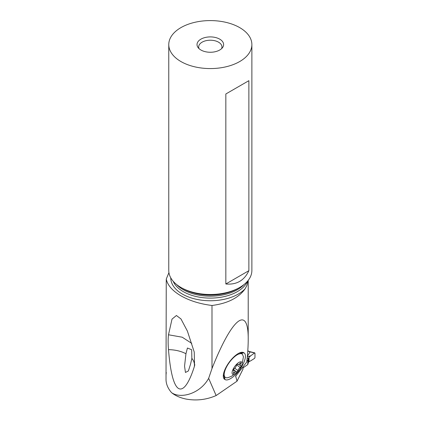 <?xml version="1.0" encoding="UTF-8"?>
<svg xmlns="http://www.w3.org/2000/svg" width="421" height="421" viewBox="0 0 421 421"><rect width="100%" height="100%" fill="white"/><g stroke="black" fill="none" stroke-linecap="round" stroke-linejoin="round"><path stroke-width="0.63" d="M247.764 360.26L246.88 360.871L247.764 360.26L249.032 357.234L247.764 360.26L247.764 364.602L243.028 367.865L247.764 364.602L248.448 362.37L249.032 361.707L248.448 362.37L247.764 364.602M249.174 351.472L250.037 352.061L247.348 356.229M254.984 353.203L254.537 352.966L254.984 353.203L254.984 357.545L254.537 358.397L254.984 357.545L254.984 353.203L254.537 352.966L250.711 355.813A27.591 14.482 115.8 0 1 249.032 357.234A27.591 14.482 115.8 0 0 250.711 355.813L247.29 356.834M250.711 360.818A27.591 14.482 115.8 0 0 249.032 361.707A27.591 14.482 115.8 0 1 250.711 360.818L254.537 358.397L250.711 360.818M249.795 351.788L249.3 351.503M168.932 272.613L166.258 279.081L166.016 379.295A50.946 29.412 0 0 0 171.584 392.661C175.42 395.761 180.299 397.903 186.214 399.092C196.544 400.918 206.522 399.74 216.141 395.545L237.018 381.184L243.028 369.085L243.028 366.723M216.141 395.545L208.653 378.337L211.989 368.549C232.092 317.592 248.553 304.457 248.211 339.658C248.206 345.925 247.722 353.387 246.748 362.049L235.702 376.179L237.018 381.184M243.712 352.661A16.393 6.257 126.1 0 0 241.517 352.309A16.393 6.257 126.1 0 0 228.861 362.707A16.393 6.257 126.1 0 0 223.372 377.148A16.393 6.257 126.1 0 0 224.677 379.347L224.998 379.547A16.393 6.257 126.1 0 0 239.854 369.501A16.393 6.257 126.1 0 0 244.038 352.861L240.433 353.03M208.653 378.337C200.212 393.651 180.867 399.208 171.584 392.661M211.989 368.549L211.989 305.483C227.682 303.457 238.76 297.852 245.222 288.664L246.885 285.401L248.058 280.533M166.258 279.081C167.553 285.254 172.442 290.832 180.935 295.81C189.603 300.741 199.954 303.962 211.989 305.483M166.016 374.958L166.258 372.469M168.489 349.635C170.621 376.048 174.573 385.368 177.951 388.073C181.272 390.688 187.14 389.009 194.244 366.901L194.549 365.833L194.244 352.051L187.392 331.085L180.983 318.96L176.42 315.503L172.015 319.113L168.489 334.779C168.021 338.9 168.021 343.852 168.489 349.635C175.173 349.772 180.988 351.135 185.945 353.724L184.556 366.17L185.456 372.464L188.398 370.927L190.629 363.876L191.86 358.376L191.666 349.74L187.429 348.025L185.945 353.724M239.707 287.459L237.907 288.496A39.011 22.523 0 0 1 182.735 288.496L180.935 287.459A41.553 23.992 0 0 0 239.707 287.459A41.553 23.992 0 0 0 251.874 270.493L251.874 44.579A41.553 23.992 180 0 1 226.224 66.744A41.553 23.992 180 0 1 180.935 61.545A41.553 23.992 180 0 1 168.768 44.579A41.553 23.992 180 0 1 194.418 22.413A41.553 23.992 180 0 1 239.707 27.618A41.553 23.992 180 0 1 251.874 44.579M168.768 44.579L168.768 270.493A41.553 23.992 0 0 0 180.935 287.459L182.735 288.496M248.869 80.685L225.84 93.978L225.84 283.986C236.628 284.949 244.306 280.512 248.869 270.687L248.869 80.685L225.84 93.978M219.725 39.153A13.298 7.678 0 0 0 202.78 38.258A13.298 7.678 0 0 0 198.18 47.715A13.298 7.678 0 0 0 200.917 50.01A13.298 7.678 0 0 0 222.462 47.715A13.298 7.678 0 0 0 219.725 39.153M221.551 48.694A11.635 6.72 0 0 0 221.956 46.931A11.635 6.72 0 0 0 218.546 42.179A11.635 6.72 0 0 0 205.869 40.726A11.635 6.72 0 0 0 198.686 46.931A11.635 6.72 0 0 0 199.096 48.694M191.755 343.394L182.214 337.205L168.489 334.779M191.86 358.376C194.07 361.086 194.86 363.928 194.244 366.901M225.84 283.986L248.869 270.687M237.36 372.322L231.208 376.432L228.245 377.553A14.461 5.515 -53.9 0 1 225.282 377.353A14.461 5.515 -53.9 0 1 227.045 365.996A14.461 5.515 -53.9 0 1 238.37 354.187L240.612 353.561L242.343 354.003L241.596 353.456A14.461 5.515 126.1 0 0 238.996 353.151A14.461 5.515 126.1 0 0 238.986 353.156L238.996 353.151M242.343 354.003L243.433 356.761L241.822 365.665L241.217 367.038M223.451 374.248A14.461 5.515 126.1 0 0 223.456 374.427A14.461 5.515 126.1 0 0 224.535 376.811L225.282 377.353M234.75 374.201A7.646 2.915 -53.9 0 1 232.681 370.164A7.646 2.915 -53.9 0 1 239.57 362.049L240.917 361.713L241.843 362.102L242.238 363.17L242.064 364.797L241.333 366.796L238.602 371.006L234.75 374.201M237.397 364.254A1.095 0.421 126.1 0 0 236.339 365.638A2.7 1.031 -53.9 0 1 234.165 368.796A1.095 0.421 126.1 0 0 233.418 369.706A1.095 0.421 126.1 0 0 233.345 370.454A1.095 0.421 126.1 0 0 233.497 370.485A2.7 1.031 -53.9 0 1 233.865 370.564A2.7 1.031 -53.9 0 1 233.576 372.617A1.095 0.421 126.1 0 0 233.455 373.448A1.095 0.421 126.1 0 0 233.755 373.438A1.095 0.421 126.1 0 0 234.318 372.969A2.7 1.031 -53.9 0 1 235.697 371.817A2.7 1.031 -53.9 0 1 236.439 371.78A2.7 1.031 -53.9 0 1 236.57 371.943A1.095 0.421 126.1 0 0 236.623 372.006A1.095 0.421 126.1 0 0 236.923 371.99A1.095 0.421 126.1 0 0 237.981 370.606A2.7 1.031 -53.9 0 1 240.154 367.449A1.095 0.421 126.1 0 0 240.901 366.538A1.095 0.421 126.1 0 0 240.975 365.796A1.095 0.421 126.1 0 0 240.828 365.765A2.7 1.031 -53.9 0 1 240.454 365.686A2.7 1.031 -53.9 0 1 240.749 363.633A1.095 0.421 126.1 0 0 240.865 362.797A1.095 0.421 126.1 0 0 240.565 362.813A1.095 0.421 126.1 0 0 240.007 363.281A2.7 1.031 -53.9 0 1 238.628 364.428A2.7 1.031 -53.9 0 1 237.886 364.465A2.7 1.031 -53.9 0 1 237.754 364.307A1.095 0.421 126.1 0 0 237.702 364.239A1.095 0.421 126.1 0 0 237.397 364.254M250.711 355.813L254.537 352.966L249.853 351.824M248.295 358.518L247.18 357.982M250.037 352.061L247.774 350.961M248.448 362.37L248.448 358.008M249.032 357.234L249.032 361.707M235.623 376.716L236.149 375.379M245.222 288.664A39.558 22.839 180 0 1 182.346 294.058A39.558 22.839 180 0 1 170.763 277.839M173.178 281.249A38.232 22.071 0 0 0 183.288 291.632A38.232 22.071 0 0 0 220.636 297.279A38.232 22.071 0 0 0 247.464 281.249M244.017 284.533A38.232 22.071 180 0 1 183.288 289.716A38.232 22.071 180 0 1 176.625 284.533M224.03 376.29L224.677 379.347M224.998 379.547L224.398 376.7M244.038 352.861L241.112 353.187M240.107 363.165L240.749 363.633M236.686 364.918L240.154 367.449M234.781 368.27L237.981 370.606M233.65 372.48L234.318 372.969M247.79 350.772L249.479 351.593M249.174 351.467L254.784 352.877M248.211 339.658L248.211 280.344M194.812 364.67L194.544 365.833M237.533 364.212L237.886 364.465M238.696 364.397L240.454 365.686M233.471 369.612L236.439 371.78M233.271 370.127L233.865 370.564"/></g></svg>
